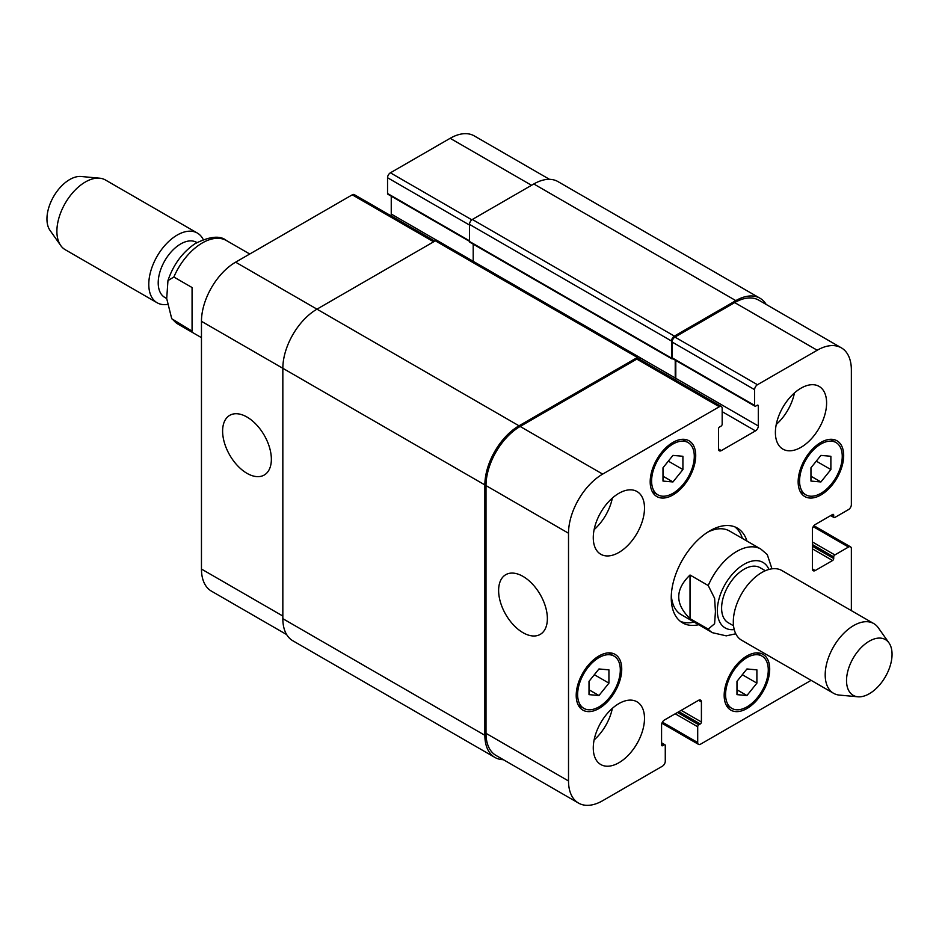 <?xml version="1.0" encoding="UTF-8"?>
<svg xmlns="http://www.w3.org/2000/svg" width="939" height="939" viewBox="0 0 939 939"><rect width="100%" height="100%" fill="white"/><g stroke="black" fill="none" stroke-linecap="round" stroke-linejoin="round"><path stroke-width="1.41" d="M192.072 331.127L171.731 318.72L166.708 298.567L167.952 280.597L173.856 277.017L192.072 287.534L192.072 331.127M166.708 298.532L164.795 297.428A31.785 18.357 -60 0 1 158.21 282.874A31.785 18.357 -60 0 1 172.083 250.889A31.785 18.357 -60 0 1 196.58 242.368L196.897 242.544M167.048 304.471A40.236 23.229 -60 0 1 157.118 302.757A40.236 23.229 -60 0 1 148.785 284.341A40.236 23.229 -60 0 1 166.344 243.835A40.236 23.229 -60 0 1 197.354 233.06A40.236 23.229 -60 0 1 203.223 239.515M157.118 302.757L65.225 249.704A40.236 23.229 -60 0 1 60.73 245.537A40.236 23.229 -60 0 1 56.892 231.287A40.236 23.229 -60 0 1 71.141 194.596A40.236 23.229 -60 0 1 99.616 178.187A40.236 23.229 -60 0 1 105.473 180.006L197.354 233.06M60.73 245.537L50.013 230.384A32.196 18.592 -60 0 1 46.95 218.975A32.196 18.592 -60 0 1 58.347 189.619A32.196 18.592 -60 0 1 81.13 176.497L99.616 178.187M690.024 575.02L708.229 585.537L714.602 598.296L715.436 611.489L714.602 623.731L708.229 629.13L690.024 618.613L690.024 575.02C674.977 589.551 674.977 604.082 690.024 618.613M771.952 568.823L767.269 554.562M742.409 538.446A54.732 31.597 120 0 0 734.932 526.92M680.399 621.383A54.732 31.597 120 0 0 694.121 622.088M767.269 554.573L760.836 549.08L729.533 531.016A48.288 27.877 120 0 0 707.595 532.213M671.315 595.056A48.288 27.877 120 0 0 681.245 614.658L712.548 632.722L726.246 635.856L735.777 633.778M698.675 624.717A54.732 31.597 -60 0 1 682.583 622.862A54.732 31.597 -60 0 1 682.583 559.667A54.732 31.597 -60 0 1 737.303 528.07A54.732 31.597 -60 0 1 746.963 541.075M765.32 570.724L759.98 567.649A31.785 18.357 120 0 0 728.195 585.995A31.785 18.357 120 0 0 728.195 622.71L733.535 625.785M888.987 642.91L878.27 627.745A40.236 23.229 120 0 0 873.775 623.578L781.882 570.536A40.236 23.229 120 0 0 741.646 593.765A40.236 23.229 120 0 0 741.646 640.234L833.527 693.275A40.236 23.229 120 0 0 839.384 695.095L857.87 696.785A32.196 18.592 120 0 0 880.653 683.674A32.196 18.592 120 0 0 892.05 654.319A32.196 18.592 120 0 0 888.987 642.91A32.196 18.592 120 0 0 853.187 658.169A32.196 18.592 120 0 0 857.87 696.785M873.775 623.578A40.236 23.229 120 0 0 833.527 646.818A40.236 23.229 120 0 0 833.527 693.275M523 632.686A34.473 19.907 60 0 1 500.475 602.31A34.473 19.907 60 0 1 505.757 574.691A34.473 19.907 60 0 1 540.23 594.587A34.473 19.907 60 0 1 540.23 634.388A34.473 19.907 60 0 1 523 632.686M246.98 473.326A34.473 19.907 60 0 1 224.468 442.95A34.473 19.907 60 0 1 229.75 415.331A34.473 19.907 60 0 1 264.223 435.238A34.473 19.907 60 0 1 264.223 475.04A34.473 19.907 60 0 1 246.98 473.326M286.653 634.576L211.463 591.159A48.288 27.877 -60 0 1 201.462 569.057L201.462 321.314A48.288 27.877 -60 0 1 235.607 262.181L352.266 194.819A4.026 2.324 -60 0 1 354.285 194.619L434.827 241.123M390.917 215.77A4.026 2.324 120 0 0 391.246 214.045L391.246 196.181M469.5 241.358L387.889 194.244A1.608 0.927 -60 0 1 387.549 193.504L387.549 177.729A4.026 2.324 -60 0 1 390.401 172.811L450.157 138.303A48.288 27.877 -60 0 1 474.301 135.92L549.491 179.326M662.993 467.786L672.946 455.403L682.911 456.284L682.911 469.57L672.946 481.953L662.993 481.061L662.993 467.786M672.946 481.953L662.993 476.202M682.911 469.57L668.333 461.143M810.956 467.786L820.909 455.403L830.874 456.284L830.874 469.57L820.909 481.953L810.956 481.061L810.956 467.786M820.909 481.953L810.956 476.202M830.874 469.57L816.296 461.155M736.974 681.35L746.928 668.967L756.893 669.859L756.893 683.134L746.928 695.529L736.974 694.637L736.974 681.35M746.928 695.529L736.974 689.778M756.893 683.134L742.315 674.718M589.011 681.35L598.965 668.967L608.93 669.859L608.93 683.134L598.965 695.517L589.011 694.637L589.011 681.35M598.965 695.517L589.011 689.778M608.93 683.134L594.352 674.718M725.589 694.567A30.177 17.43 120 0 0 731.845 708.382A30.177 17.43 120 0 0 762.022 690.963A30.177 17.43 120 0 0 762.022 656.103A30.177 17.43 120 0 0 738.77 664.19A30.177 17.43 120 0 0 725.589 694.567M724.169 695.388A32.196 18.592 -60 0 1 738.218 662.993A32.196 18.592 -60 0 1 763.031 654.366A32.196 18.592 -60 0 1 763.031 691.538A32.196 18.592 -60 0 1 730.835 710.13A32.196 18.592 -60 0 1 724.169 695.388M799.57 481.003A30.177 17.43 120 0 0 805.826 494.818A30.177 17.43 120 0 0 836.003 477.388A30.177 17.43 120 0 0 836.003 442.539A30.177 17.43 120 0 0 812.751 450.626A30.177 17.43 120 0 0 799.57 481.003M798.15 481.824A32.196 18.592 -60 0 1 812.2 449.417A32.196 18.592 -60 0 1 837.013 440.802A32.196 18.592 -60 0 1 837.013 477.974A32.196 18.592 -60 0 1 804.817 496.555A32.196 18.592 -60 0 1 798.15 481.824M651.607 481.003A30.177 17.43 120 0 0 657.863 494.818A30.177 17.43 120 0 0 688.041 477.388A30.177 17.43 120 0 0 688.041 442.539A30.177 17.43 120 0 0 664.789 450.626A30.177 17.43 120 0 0 651.607 481.003M650.187 481.824A32.196 18.592 -60 0 1 664.237 449.417A32.196 18.592 -60 0 1 689.05 440.802A32.196 18.592 -60 0 1 689.05 477.974A32.196 18.592 -60 0 1 656.854 496.555A32.196 18.592 -60 0 1 650.187 481.824M577.626 694.567A30.177 17.43 120 0 0 583.882 708.382A30.177 17.43 120 0 0 614.059 690.951A30.177 17.43 120 0 0 614.059 656.103A30.177 17.43 120 0 0 590.807 664.19A30.177 17.43 120 0 0 577.626 694.567M576.206 695.388A32.196 18.592 -60 0 1 590.255 662.993A32.196 18.592 -60 0 1 615.068 654.366A32.196 18.592 -60 0 1 615.068 691.538A32.196 18.592 -60 0 1 582.873 710.119A32.196 18.592 -60 0 1 576.206 695.388M811.12 680.341L700.553 744.181A4.026 2.324 -60 0 1 698.534 744.381A4.026 2.324 -60 0 1 697.7 742.538L697.7 726.763A1.608 0.927 -60 0 1 698.839 724.791L700.271 723.969A1.608 0.927 120 0 0 701.41 721.997L701.41 701.961A4.026 2.324 120 0 0 700.576 700.118A4.026 2.324 120 0 0 698.557 700.318L664.413 720.025A4.026 2.324 120 0 0 661.572 724.955L661.572 745.003A1.608 0.927 120 0 0 661.901 745.742A1.608 0.927 120 0 0 662.711 745.66L664.131 744.838A1.608 0.927 -60 0 1 664.929 744.756A1.608 0.927 -60 0 1 665.27 745.496L665.27 761.271A4.026 2.324 -60 0 1 662.418 766.189L602.662 800.697A48.288 27.877 -60 0 1 578.518 803.08A48.288 27.877 -60 0 1 568.518 780.978L568.518 533.235A48.288 27.877 -60 0 1 602.662 474.101L719.333 406.74A4.026 2.324 -60 0 1 721.34 406.54A4.026 2.324 -60 0 1 722.173 408.383L722.173 424.158A1.608 0.927 -60 0 1 721.035 426.13L719.614 426.952A1.608 0.927 120 0 0 718.476 428.923L718.476 448.959A4.026 2.324 120 0 0 719.309 450.802A4.026 2.324 120 0 0 721.328 450.603L755.472 430.895A4.026 2.324 120 0 0 758.313 425.966L758.313 405.918A1.608 0.927 120 0 0 757.984 405.19A1.608 0.927 120 0 0 757.174 405.261L755.754 406.082A1.608 0.927 -60 0 1 754.944 406.164A1.608 0.927 -60 0 1 754.616 405.425L754.616 389.662A4.026 2.324 -60 0 1 757.456 384.732L817.212 350.235A48.288 27.877 -60 0 1 841.356 347.841A48.288 27.877 -60 0 1 851.356 369.943L851.356 504.654A4.026 2.324 -60 0 1 848.516 509.584L834.853 517.471A1.608 0.927 -60 0 1 834.055 517.553A1.608 0.927 -60 0 1 833.715 516.814L833.715 515.171A1.608 0.927 120 0 0 833.386 514.431A1.608 0.927 120 0 0 832.576 514.513L815.228 524.537A4.026 2.324 120 0 0 812.376 529.467L812.376 568.893A4.026 2.324 120 0 0 813.209 570.736A4.026 2.324 120 0 0 815.228 570.536L832.576 560.513A1.608 0.927 120 0 0 833.715 558.541L833.715 556.897A1.608 0.927 -60 0 1 834.853 554.926L848.516 547.038A4.026 2.324 -60 0 1 850.523 546.838A4.026 2.324 -60 0 1 851.356 548.681L851.356 610.643M775.391 432.539A36.222 20.904 -60 0 1 791.19 396.094A36.222 20.904 -60 0 1 819.101 386.387A36.222 20.904 -60 0 1 819.101 428.207A36.222 20.904 -60 0 1 782.891 449.112A36.222 20.904 -60 0 1 775.391 432.539M593.272 537.671A36.222 20.904 -60 0 1 609.082 501.226A36.222 20.904 -60 0 1 636.994 491.52A36.222 20.904 -60 0 1 636.994 533.34A36.222 20.904 -60 0 1 600.784 554.256A36.222 20.904 -60 0 1 593.272 537.671M593.272 747.96A36.222 20.904 -60 0 1 609.082 711.516A36.222 20.904 -60 0 1 636.994 701.809A36.222 20.904 -60 0 1 636.994 743.629A36.222 20.904 -60 0 1 600.784 764.534A36.222 20.904 -60 0 1 593.272 747.96M776.236 424.498A36.222 20.904 120 0 0 794.453 392.936M594.129 529.631A36.222 20.904 120 0 0 612.345 498.081M594.129 739.92A36.222 20.904 120 0 0 612.345 708.358M473.197 244.152L473.197 261.312M639.389 357.254L437.363 240.619A4.026 2.324 120 0 0 435.356 240.818L316.983 309.154A48.288 27.877 120 0 0 282.839 368.299L282.839 618.672A48.288 27.877 120 0 0 292.839 640.774L494.865 757.409A48.288 27.877 -60 0 1 484.864 735.307L484.864 484.935A48.288 27.877 -60 0 1 519.009 425.801L637.381 357.454A4.026 2.324 -60 0 1 639.389 357.254A4.026 2.324 -60 0 1 640.222 359.097L640.222 359.707M759.98 298.226L557.954 181.591A48.288 27.877 120 0 0 533.81 183.974L472.34 219.468A4.026 2.324 120 0 0 469.5 224.386L469.5 241.476A1.608 0.927 120 0 0 469.829 242.215L671.866 358.851A1.608 0.927 -60 0 1 671.526 358.111L671.526 341.033A4.026 2.324 -60 0 1 674.378 336.103L735.836 300.621A48.288 27.877 -60 0 1 759.98 298.226A48.288 27.877 -60 0 1 766.165 304.424M578.518 803.08L496.003 755.437A48.288 27.877 -60 0 1 486.003 733.336L486.003 485.592A48.288 27.877 -60 0 1 520.147 426.459L636.818 359.097A4.026 2.324 -60 0 1 638.825 358.898L721.34 406.54M675.458 380.06A4.026 2.324 120 0 0 675.798 378.323L675.798 360.47M754.944 406.164L672.43 358.522A1.608 0.927 -60 0 1 672.101 357.782L672.101 342.019A4.026 2.324 -60 0 1 674.941 337.089L734.697 302.593A48.288 27.877 -60 0 1 758.841 300.198L841.356 347.841M503.327 759.674A48.288 27.877 -60 0 1 494.865 757.409M674.895 379.732A4.026 2.324 120 0 0 675.223 377.994L675.223 360.142M672.758 358.721L672.664 358.768A1.608 0.927 -60 0 1 671.866 358.851M173.856 277.017A48.288 27.877 -60 0 1 226.452 240.56C220.207 235.243 209.737 236.288 195.03 243.694C182.354 252.403 173.328 264.716 167.952 280.597M201.462 337.653L178.164 324.201A48.288 27.877 -60 0 1 173.856 320.61M768.947 569.445A37.83 21.843 120 0 0 746.869 562.848A37.83 21.843 120 0 0 721.798 590.971A37.83 21.843 120 0 0 734.228 629.576M708.229 629.13A48.288 27.877 120 0 0 712.548 632.722M760.836 549.08A48.288 27.877 120 0 0 708.229 585.537M433.642 241.804L352.266 194.819M437.058 240.49L391.246 214.045M469.5 240.818L387.549 193.504M469.5 225.043L387.549 177.729M471.824 219.82L390.401 172.811M531.533 185.288L450.157 138.303M282.839 616.043L201.462 569.057M484.864 484.935L201.462 321.314M519.009 425.801L235.607 262.181M636.818 359.097L719.333 406.74M718.476 448.959L721.328 450.603M722.173 411.669L755.472 430.895M675.798 378.323L758.313 425.966M757.174 405.261L758.313 405.918M672.101 357.782L754.616 405.425M672.101 342.019L754.616 389.662M674.941 337.089L757.456 384.732M734.697 302.593L817.212 350.235M831.156 515.335L833.715 516.814M832.576 514.513L833.715 515.171M812.376 568.893L815.228 570.536M812.376 548.846L832.576 560.513M812.376 546.216L833.715 558.541M812.376 541.944L834.853 554.926M812.376 544.573L833.715 556.897M813.209 526.662L848.516 547.038M662.406 722.15L697.7 742.538M675.223 713.793L697.7 726.763M677.5 712.478L698.839 724.791M678.92 711.656L700.271 723.969M681.198 710.342L701.41 721.997M698.557 700.318L701.41 701.961M661.572 745.003L662.711 745.66M661.572 743.359L664.131 744.838M486.003 733.336L568.518 780.978M486.003 485.592L568.518 533.235M520.147 426.459L602.662 474.101M435.356 240.818L637.381 357.454M639.659 357.454L675.223 377.994M469.5 241.476L671.526 358.111M469.5 224.386L671.526 341.033M472.34 219.468L674.378 336.103M533.81 183.974L735.836 300.621M282.839 618.672L484.864 735.307M178.164 324.201L171.731 318.72M249.751 254.011L226.452 240.56M762.022 656.103L756.423 652.875M731.845 708.382L726.246 705.154M836.003 442.539L830.405 439.311M805.826 494.818L800.228 491.578M688.041 442.539L682.442 439.311M657.863 494.818L652.253 491.578M614.059 656.103L608.46 652.875M583.882 708.382L578.271 705.142M830.686 515.605L834.055 517.553M813.89 525.687L850.523 546.838M661.901 723.23L698.534 744.381M661.572 742.819L664.929 744.756"/></g></svg>
